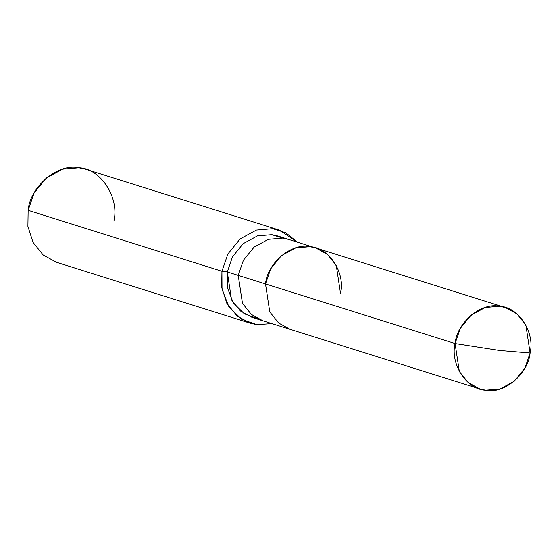 <?xml version="1.0" encoding="UTF-8"?>
<svg xmlns="http://www.w3.org/2000/svg" width="558" height="558" viewBox="0 0 558 558"><rect width="100%" height="100%" fill="white"/><g stroke="black" fill="none" stroke-linecap="round" stroke-linejoin="round"><path stroke-width="0.84" d="M530.1 352.977L499.55 350.445L455.084 343.54C456.849 322.566 481.296 302.073 499.543 306.286C518.41 306.74 535.213 332.422 530.1 352.977L525.845 324.993L516.917 313.889L505.388 307.563L499.543 306.286L485.251 307.493L470.987 315.242L460.28 328.425L455.084 343.54L265.51 283.952L270.7 268.83L281.406 255.655L295.67 247.905L309.962 246.692L315.807 247.968L309.962 246.692L295.67 247.905L281.406 255.655L270.7 268.83L265.51 283.952L455.084 343.54L499.55 350.445L530.1 352.977C528.342 373.951 503.888 394.443 485.641 390.23C466.774 389.777 449.971 364.095 455.084 343.54L459.339 371.523L468.267 382.628L479.803 388.961L485.641 390.23L499.94 389.024L514.204 381.274L524.911 368.092L530.1 352.977M340.519 293.382C345.639 272.827 328.829 247.152 309.962 246.692C291.722 242.486 267.268 262.971 265.51 283.952C267.268 262.971 291.722 242.486 309.962 246.692C328.829 247.152 345.639 272.827 340.519 293.382L336.272 265.406L327.344 254.295L315.807 247.968L288.514 239.389L282.669 238.113L268.377 239.326L254.113 247.075L243.407 260.251L238.217 275.373L243.407 260.251L254.113 247.075L268.377 239.326L282.669 238.113L288.514 239.389L277.598 235.957L271.753 234.681L257.454 235.894L243.197 243.644L232.484 256.82L227.294 271.941L221.938 271.265L227.873 253.988L240.107 238.922L256.408 230.07L272.743 228.689L285.794 232.798L297.477 242.207L279.425 230.14L272.743 228.689L256.408 230.07L240.107 238.922L227.873 253.988L221.938 271.265L28.137 210.345L34.066 193.068L46.307 178.009L62.608 169.151L78.943 167.77L85.618 169.22L279.425 230.14M479.803 388.961L290.223 329.366L278.693 323.04L269.765 311.929L265.51 283.952L227.294 271.941L265.51 283.952L269.765 311.929L278.693 323.04L290.223 329.366L262.93 320.787L251.393 314.461L242.465 303.35L238.217 275.373L242.465 303.35L251.393 314.461L262.93 320.787L252.007 317.356L240.477 311.029L231.549 299.918L227.294 271.941L227.357 287.649L233.286 302.875L244.362 313.84L257.615 318.597M282.906 238.147L271.753 234.681L257.454 235.894L243.197 243.644L232.484 256.82L227.294 271.941L221.938 271.265L221.7 287.286L226.799 303.245L237.004 315.94L250.179 323.173L256.861 324.623L271.892 323.605L256.861 324.623L241.642 319.274L228.878 306.767L222.021 289.302L221.938 271.265L28.137 210.345C30.146 186.372 58.088 162.957 78.943 167.77C100.503 168.293 119.712 197.637 113.867 221.128M250.179 323.173L56.379 262.253L43.196 255.02L32.999 242.325L27.9 226.367L28.137 210.345M505.388 307.563L315.807 247.968"/></g></svg>
